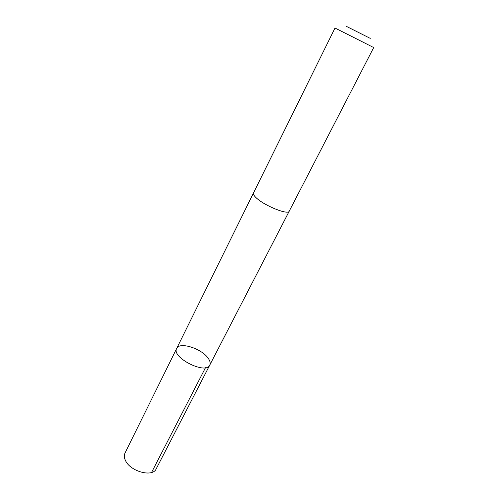 <?xml version="1.0" encoding="UTF-8"?>
<svg xmlns="http://www.w3.org/2000/svg" width="498" height="498" viewBox="0 0 498 498"><rect width="100%" height="100%" fill="white"/><g stroke="black" fill="none" stroke-linecap="round" stroke-linejoin="round"><path stroke-width="0.75" d="M208.17 358.23C210.106 360.957 210.635 363.254 209.751 365.121C205.886 374.975 171.063 357.39 176.703 348.426C179.448 341.46 201.678 348.519 208.17 358.23M124.948 453.168C123.921 455.321 124.12 457.811 125.527 460.65C130.495 471.612 152.737 477.482 156.154 468.929L209.751 365.121C205.886 374.975 171.063 357.39 176.703 348.426L124.948 453.168M256.09 197.687C264.121 205.637 288.249 215.348 289.251 211.14L373.705 47.565L335.005 28.019L253.463 193.062C253.015 194.058 253.887 195.596 256.09 197.687M346.627 26.481L370.269 38.383L346.627 26.481M205.487 367.698L151.548 472.49M253.426 193.143L176.703 348.426M289.207 211.22L209.751 365.121"/></g></svg>
